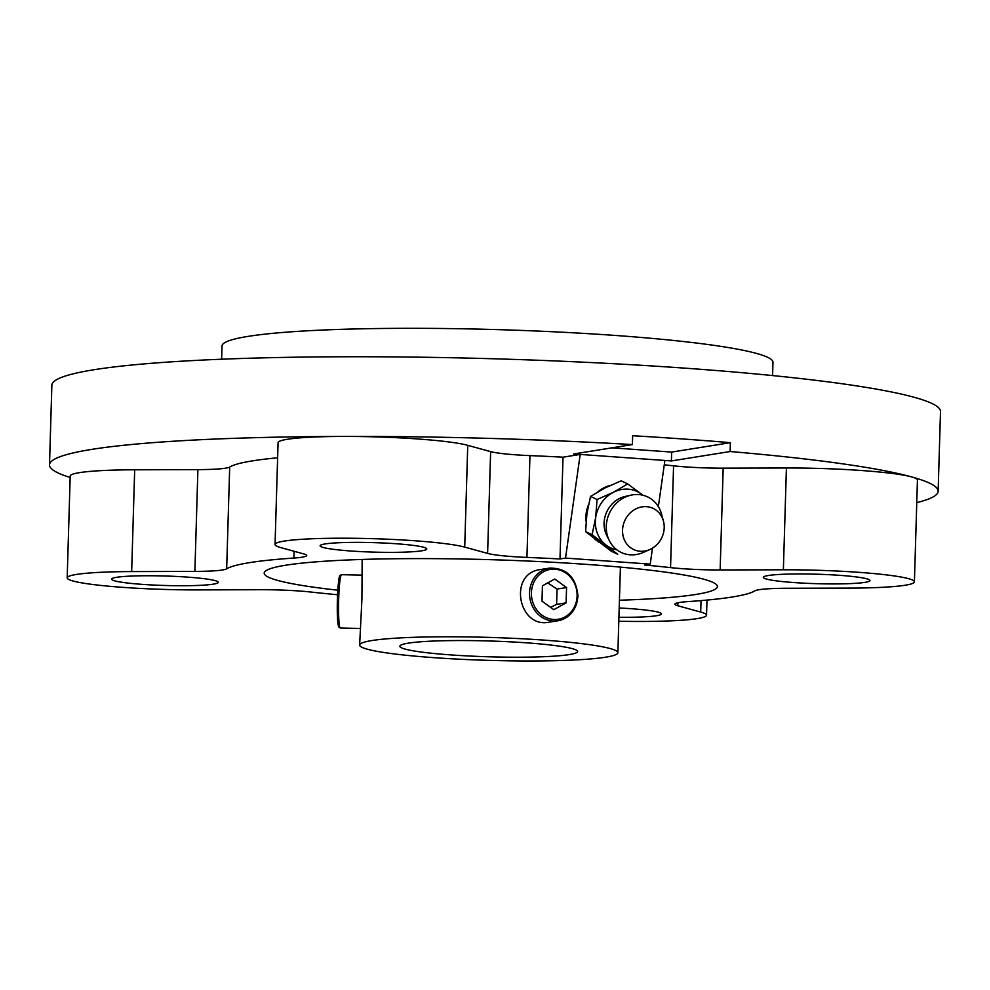 <?xml version="1.0" encoding="UTF-8"?>
<svg xmlns="http://www.w3.org/2000/svg" width="990" height="990" viewBox="0 0 990 990"><rect width="100%" height="100%" fill="white"/><g stroke="black" fill="none" stroke-linecap="round" stroke-linejoin="round"><path stroke-width="1.49" d="M597.044 499.505L595.671 517.634A31.111 27.844 -64.5 0 1 613.491 492.253A31.111 27.844 -64.5 0 1 628.143 489.171A31.111 27.844 -64.5 0 1 641.644 494.257L627.685 483.924L613.491 492.253L597.044 499.505L590.547 496.411L586.946 513.464L585.573 531.593L592.07 534.687L617.735 554.289L611.238 551.195L585.573 531.593M616.795 549.772A31.111 27.844 -64.5 0 1 606.016 545.02A31.111 27.844 -64.5 0 1 595.671 517.634L592.07 534.687M627.685 483.924L621.188 480.818L604.754 488.082L590.547 496.411M371.869 640.555A129.17 11.484 1.7 0 1 517.028 638.501A129.17 11.484 1.7 0 1 617.871 652.707A129.17 11.484 1.7 0 1 488.404 660.355A129.17 11.484 1.7 0 1 359.63 645.047A129.17 11.484 1.7 0 1 371.869 640.555M577.789 596.166A26.668 24.082 -99.1 0 1 557.877 620.779L549.104 622.178C518.265 628.761 507.808 573.086 540.676 569.51L549.45 568.111A26.668 24.082 -99.1 0 0 529.885 598.245A26.668 24.082 -99.1 0 0 557.877 620.779C569.98 617.921 576.663 609.704 577.925 596.116C576.18 577.207 566.688 567.864 549.45 568.111M362.167 559.449L361.919 599.433L359.63 645.047M408.313 643.154A88.902 7.908 1.7 0 1 508.204 641.73A88.902 7.908 1.7 0 1 577.615 651.519A88.902 7.908 1.7 0 1 488.516 656.778A88.902 7.908 1.7 0 1 399.886 646.235A88.902 7.908 1.7 0 1 408.313 643.154M641.644 494.257A31.111 27.844 -64.5 0 1 642.819 495.21M649.885 549.5L643.215 552.457A30.764 27.534 -64.5 0 1 609.333 540.651L606.697 535.355A26.309 23.55 -64.5 0 1 625.259 496.436L631.026 495.149A30.764 27.534 -64.5 0 1 638.686 494.567A30.764 27.534 -64.5 0 1 661.53 514.045L663.436 521.074A22.758 20.369 -64.5 0 1 649.885 549.5A22.758 20.369 -64.5 0 1 622.611 532.719A22.758 20.369 -64.5 0 1 646.532 506.67A22.758 20.369 -64.5 0 1 663.436 521.074M609.333 540.651A30.764 27.534 -64.5 0 1 631.026 495.149M618.8 621.25A97.787 8.687 -178.3 0 0 706.538 615.211A97.787 8.687 -178.3 0 0 700.697 612.055L677.804 605.756A48.894 4.344 -178.3 0 1 674.883 604.172A48.894 4.344 -178.3 0 1 687.666 601.623A266.706 23.71 -178.3 0 0 754.924 590.832A48.894 4.344 -178.3 0 1 786.716 588.27L849.94 588.097A97.787 8.687 -178.3 0 0 914.413 581.835L917.433 480.051A97.787 8.687 -178.3 0 0 911.592 476.895A444.51 39.513 -178.3 0 0 730.125 451.527L671.406 460.932L664.884 460.461L658.362 506.632M652.484 548.126L650.232 564.114L644.688 565.005A266.706 23.71 -178.3 0 1 670.552 567.616A48.894 4.344 -178.3 0 0 720.151 569.955L723.17 468.159A48.894 4.344 -178.3 0 1 673.571 465.832A266.706 23.71 -178.3 0 0 664.265 464.83M563.013 457.182L580.189 454.435L565.525 558.088L559.994 558.966L563.013 457.182A266.706 23.71 -178.3 0 0 529.959 455.61A48.894 4.344 -178.3 0 1 490.632 451.626L467.738 445.327A97.787 8.687 -178.3 0 0 342.54 436.429A97.787 8.687 -178.3 0 0 278.079 442.679L275.047 544.475A97.787 8.687 -178.3 0 0 280.888 547.631L303.781 553.93A48.894 4.344 -178.3 0 1 306.702 555.501A48.894 4.344 -178.3 0 1 293.931 558.051A266.706 23.71 -178.3 0 0 226.661 568.842L229.692 467.057A48.894 4.344 -178.3 0 1 197.901 469.619L134.677 469.792A97.787 8.687 -178.3 0 0 70.203 476.054L67.184 577.838A97.787 8.687 -178.3 0 0 198.21 589.904L261.447 589.718A48.894 4.344 -178.3 0 1 311.046 592.057A266.706 23.71 -178.3 0 0 337.553 594.73M598.975 542.149A31.111 27.844 -64.5 0 1 594.285 538.548M586.08 521.223A31.111 27.844 -64.5 0 1 588.456 504.912M597.972 491.782A31.111 27.844 -64.5 0 1 610.335 485.385M650.232 564.114L565.525 558.088M664.884 460.461L573.668 453.964L632.387 444.572A444.51 39.513 -178.3 0 0 342.54 436.429A444.51 39.513 -178.3 0 0 49.5 464.867A444.51 39.513 -178.3 0 0 70.166 477.489M542.433 585.82L541.976 601.153L553.806 609.679L566.107 602.873L566.565 587.54L554.722 579.014L542.433 585.82M547.705 582.9L557.073 589.062L566.565 587.54M557.073 589.062L556.615 604.395L566.107 602.873M556.615 604.395L550.613 607.377M559.994 558.966A266.706 23.71 -178.3 0 0 526.94 557.407L529.959 455.61M275.047 544.475A97.787 8.687 -178.3 0 1 356.029 538.312A97.787 8.687 -178.3 0 1 464.718 547.111L487.612 553.41A48.894 4.344 -178.3 0 0 526.94 557.407M916.765 502.623A444.51 39.513 -178.3 0 0 938.136 491.238A444.51 39.513 -178.3 0 0 911.592 476.895A97.787 8.687 -178.3 0 0 786.407 467.985L723.17 468.159M914.413 581.835A97.787 8.687 -178.3 0 0 783.375 569.782L720.151 569.955M226.661 568.842A48.894 4.344 -178.3 0 1 194.881 571.403L131.658 571.589A97.787 8.687 -178.3 0 0 67.184 577.838M277.621 457.801A266.706 23.71 -178.3 0 0 229.692 467.057M938.136 491.238L940.5 411.58A444.51 39.513 -178.3 0 0 344.904 356.759A444.51 39.513 -178.3 0 0 51.864 385.197L49.5 464.867M772.584 375.581L772.967 362.315A275.604 24.503 -178.3 0 0 498.218 329.645A275.604 24.503 -178.3 0 0 222.02 345.956L221.624 359.221M619.418 600.225A226.698 20.147 -178.3 0 0 695.921 594.446A226.698 20.147 -178.3 0 0 717.404 586.563A226.698 20.147 -178.3 0 0 491.399 559.697A226.698 20.147 -178.3 0 0 264.194 573.111A226.698 20.147 -178.3 0 0 337.8 590.201M864.926 582.368A53.336 4.74 -178.3 0 0 869.975 580.511A53.336 4.74 -178.3 0 0 816.799 574.2A53.336 4.74 -178.3 0 0 763.34 577.356A53.336 4.74 -178.3 0 0 804.981 583.221A53.336 4.74 -178.3 0 0 864.926 582.368M213.197 584.174A53.336 4.74 -178.3 0 0 218.246 582.318A53.336 4.74 -178.3 0 0 165.07 576.007A53.336 4.74 -178.3 0 0 111.61 579.162A53.336 4.74 -178.3 0 0 153.252 585.028A53.336 4.74 -178.3 0 0 213.197 584.174M618.923 617.265A53.336 4.74 -178.3 0 0 656.407 615.743A53.336 4.74 -178.3 0 0 661.468 613.887A53.336 4.74 -178.3 0 0 619.196 607.996M421.703 550.811A53.336 4.74 -178.3 0 0 426.764 548.955A53.336 4.74 -178.3 0 0 373.589 542.631A53.336 4.74 -178.3 0 0 320.129 545.787A53.336 4.74 -178.3 0 0 361.771 551.653A53.336 4.74 -178.3 0 0 421.703 550.811M730.125 451.527L730.385 442.679A444.51 39.513 -178.3 0 0 632.659 435.724L632.387 444.572M671.406 460.932L671.666 452.084L612.018 447.827M671.666 452.084L730.385 442.679M577.108 595.968A25.245 22.795 -99.1 0 1 542.198 615.297A25.245 22.795 -99.1 0 1 543.485 571.762A25.245 22.795 -99.1 0 1 577.108 595.968M340.585 576.799A25.245 2.19 91.3 0 0 337.404 599.024A25.245 2.19 91.3 0 0 339.508 625.878M338.691 598.925A26.668 2.314 91.3 0 0 340.362 628.019L338.803 626.942L337.714 620.978L337.392 599.012C339.075 567.901 340.176 577.95 340.189 575.326L341.538 574.695A26.668 2.314 91.3 0 0 338.691 598.925M670.552 567.616L673.571 465.832M487.612 553.41L490.632 451.626M783.375 569.782L786.407 467.985M677.804 605.756L677.89 602.774M700.697 612.055L701.044 600.608M131.658 571.589L134.677 469.792M194.881 571.403L197.901 469.619M293.931 558.051L294.129 551.269M464.718 547.111L467.738 445.327M620.408 567.121L617.871 652.707M361.709 575.128L341.538 574.695M360.125 628.452L340.362 628.019M706.996 600.076L706.538 615.211"/></g></svg>
